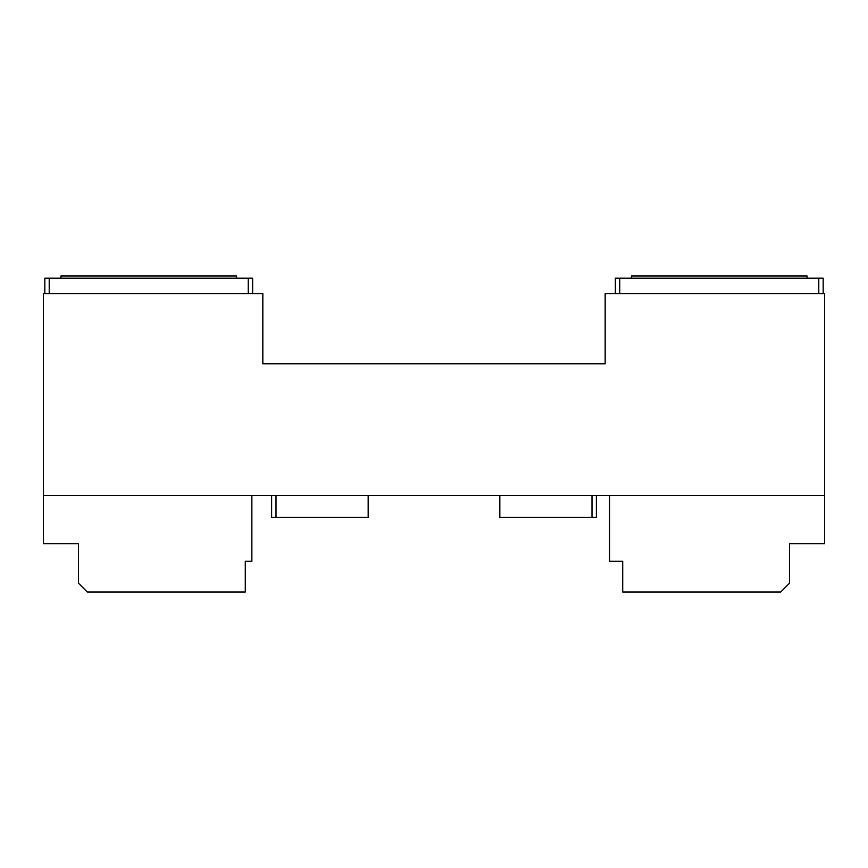 <?xml version="1.0" encoding="UTF-8"?>
<svg xmlns="http://www.w3.org/2000/svg" width="868" height="868" viewBox="0 0 868 868"><rect width="100%" height="100%" fill="white"/><g stroke="black" fill="none" stroke-linecap="round" stroke-linejoin="round"><path stroke-width="1.3" d="M236.53 278.194L236.53 276.002L60.923 276.002L60.923 278.194M823.179 293.558L823.179 278.194L615.369 278.194L615.369 293.558M252.631 293.558L252.631 278.194L44.821 278.194L44.821 293.558M619.752 278.194L619.752 293.558M818.784 278.194L818.784 293.558M824.6 293.558L605.159 293.558L605.159 363.779L262.841 363.779L262.841 293.558L43.4 293.558L43.4 495.444L609.553 495.444L609.553 561.27L622.714 561.27L622.714 591.998L780.712 591.998L789.489 583.22L789.489 543.715L824.6 543.715L824.6 293.558M824.6 495.444L609.553 495.444M499.827 495.444L499.827 517.382L596.381 517.382L596.381 495.444M43.4 495.444L43.4 543.715L78.511 543.715L78.511 583.22L87.288 591.998L245.286 591.998L245.286 561.27L251.861 561.27L251.861 495.444M591.998 517.382L591.998 495.444M271.619 495.444L271.619 517.382L276.002 517.382L276.002 495.444M276.002 517.382L368.173 517.382L368.173 495.444M807.077 278.194L807.077 276.002L631.47 276.002L631.47 278.194M49.216 278.194L49.216 293.558M248.248 278.194L248.248 293.558"/></g></svg>
